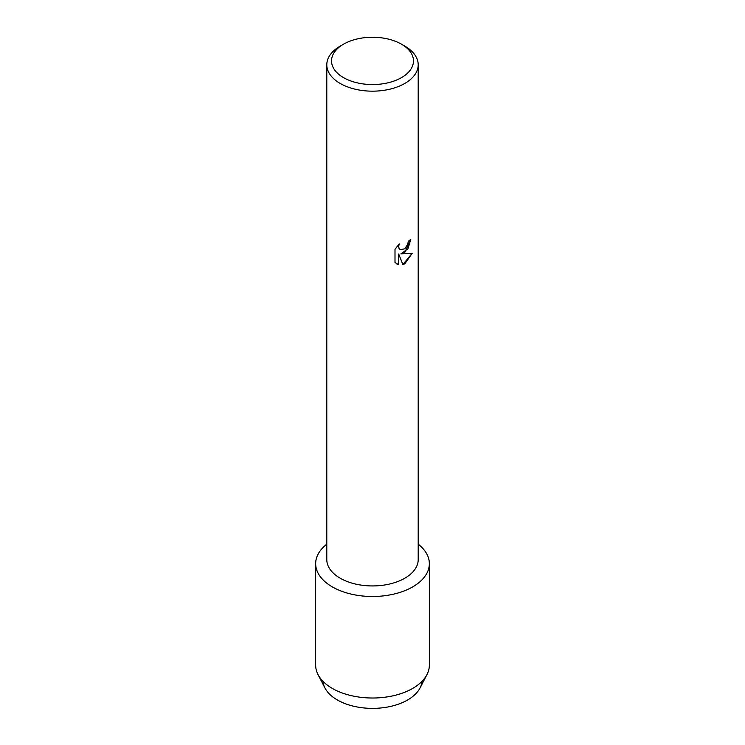 <?xml version="1.0" encoding="UTF-8"?>
<svg xmlns="http://www.w3.org/2000/svg" width="745" height="745" viewBox="0 0 745 745"><rect width="100%" height="100%" fill="white"/><g stroke="black" fill="none" stroke-linecap="round" stroke-linejoin="round"><path stroke-width="1.12" d="M422.089 681.237A49.664 28.673 180 0 1 407.617 699.983A49.664 28.673 180 0 1 354.722 706.484A49.664 28.673 180 0 1 322.911 681.237M401.471 44.178L404.824 46.116A45.706 26.392 180 0 1 418.206 64.768L418.206 559.551A45.706 26.392 180 0 1 404.824 578.213A45.706 26.392 180 0 1 355.011 583.931A45.706 26.392 180 0 1 326.794 559.551L326.794 64.768A45.706 26.392 180 0 1 340.176 46.116L343.529 44.178A40.975 23.654 180 0 1 401.471 44.178A40.975 23.654 180 0 1 401.471 77.629A40.975 23.654 180 0 1 343.529 77.629A40.975 23.654 180 0 1 343.529 44.178L340.176 46.116M412.693 586.883A56.843 32.817 180 0 1 335.408 588.55A56.843 32.817 180 0 1 326.794 544.176A56.843 32.817 180 0 0 315.656 563.676A56.843 32.817 180 0 0 350.746 593.998A56.843 32.817 180 0 0 412.693 586.883A56.843 32.817 180 0 0 418.206 544.176A56.843 32.817 180 0 1 429.344 563.676A56.843 32.817 180 0 1 412.693 586.883M404.824 252.35L400.903 253.849L412.283 253.188L404.824 263.777L402.896 264.596L398.677 253.98L398.677 264.717L394.999 262.557L394.999 249.314L399.236 243.894L398.659 246.53L399.078 248.42L400.233 249.668L404.824 248.793L407.813 244.053L408.251 241.306A45.706 26.392 0 0 0 410.812 239.257L404.824 252.35M418.206 64.768A45.706 26.392 180 0 1 404.824 83.431A45.706 26.392 180 0 1 355.011 89.158A45.706 26.392 180 0 1 326.794 64.768M410.774 239.285L408.009 248.765L400.903 253.849M400.233 249.668L399.041 248.402L398.631 246.511L399.171 243.969M396.713 263.926L398.64 264.699L398.677 253.98M402.877 264.568L412.246 253.198M429.344 563.676L429.344 665.201A56.843 32.817 180 0 1 426.969 674.579L420.096 687.896A49.664 28.673 180 0 1 407.617 699.983A49.664 28.673 180 0 1 324.904 687.896L318.031 674.579A56.843 32.817 180 0 1 315.656 665.201L315.656 563.676M426.969 674.579A56.843 32.817 180 0 1 412.693 688.408A56.843 32.817 180 0 1 318.031 674.579"/></g></svg>
